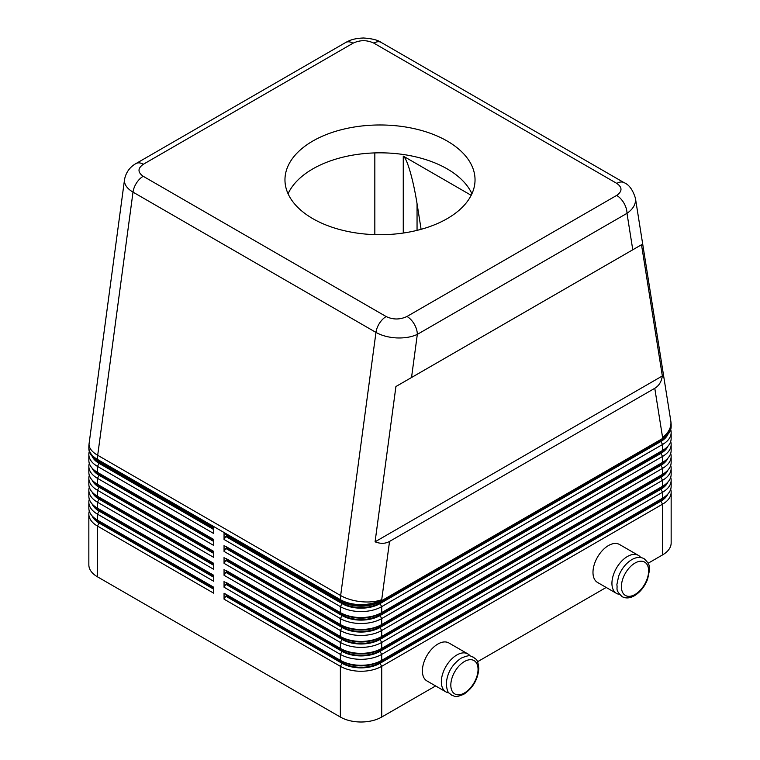 <?xml version="1.0" encoding="UTF-8"?>
<svg xmlns="http://www.w3.org/2000/svg" width="760" height="760" viewBox="0 0 760 760"><rect width="100%" height="100%" fill="white"/><g stroke="black" fill="none" stroke-linecap="round" stroke-linejoin="round"><path stroke-width="1.14" d="M353.02 43.215A14.62 8.446 -120 0 0 345.705 42.484L136.04 163.533A14.62 8.446 60 0 1 143.345 164.264L353.02 43.215C359.993 39.9 366.938 39.871 373.834 43.13L616.797 183.398C622.431 187.387 622.383 191.387 616.654 195.424A14.62 8.446 60 0 1 623.96 203.138A14.62 8.446 60 0 1 626.99 213.332C632.567 209.456 635.426 205.01 635.559 199.994L635.369 197.932M632.776 249.784L641.506 244.739L662.34 375.972C661.466 381.71 658.948 385.814 654.778 388.293L389.538 541.433C385.31 543.799 380.484 543.932 375.079 541.813L395.922 386.526L632.776 249.784L626.99 213.332L417.325 334.381A14.62 8.446 -120 0 0 414.295 324.188A14.62 8.446 -120 0 0 406.98 316.474C400.007 319.779 393.062 319.808 386.166 316.559L143.203 176.282C137.57 172.302 137.617 168.292 143.345 164.264M124.535 179.512L124.441 180.775C124.573 185.022 127.423 188.812 133.009 192.128A14.62 8.446 -60 0 1 136.524 182.96A14.62 8.446 -60 0 1 143.203 176.282M99.104 521.056A26.809 15.475 0 0 0 99.132 521.075L97.413 520.077A29.241 16.881 180 0 1 88.844 508.136L88.844 502.17A29.241 16.881 0 0 0 97.413 514.111L213.721 581.258L213.721 575.292L97.413 508.136A29.241 16.881 180 0 1 88.844 496.204L88.844 490.228A29.241 16.881 0 0 0 97.413 502.17L213.721 569.325L213.721 563.35L97.413 496.204A29.241 16.881 180 0 1 88.844 484.262L88.844 478.296A29.241 16.881 0 0 0 97.413 490.228L213.721 557.384L213.721 551.418L97.413 484.262A29.241 16.881 180 0 1 88.844 472.321L88.844 466.355A29.241 16.881 0 0 0 97.413 478.296L213.721 545.442L213.721 539.476L97.413 472.321A29.241 16.881 180 0 1 88.844 460.389L88.844 454.413A29.241 16.881 0 0 0 97.413 466.355L213.721 533.51L213.721 527.535L97.413 460.389A29.241 16.881 180 0 1 88.844 448.447L88.844 447.459A29.241 16.881 180 0 0 97.413 459.391A29.241 16.881 -60 0 1 97.48 457.368A29.241 16.881 -60 0 1 97.698 455.278L133.009 192.128L375.962 332.405C381.729 335.635 388.626 337.469 396.644 337.924C404.662 338.238 411.559 337.06 417.325 334.381L411.53 377.511M89.309 511.128A29.241 16.881 0 0 0 88.844 514.111L88.844 564.841A29.241 16.881 0 0 0 97.413 576.783L97.413 526.043L213.721 593.199L213.721 587.233L97.413 520.077L97.413 514.111L99.132 511.128A26.809 15.475 180 0 1 92.074 503.908M99.104 509.114A26.809 15.475 0 0 0 99.132 509.133L97.413 508.136L97.413 502.17L99.132 499.187A26.809 15.475 180 0 1 92.074 491.976M89.309 499.187A29.241 16.881 0 0 0 88.844 502.17M99.104 497.183A26.809 15.475 0 0 0 99.132 497.192L97.413 496.204L97.413 490.228L99.132 487.245A26.809 15.475 180 0 1 92.074 480.035M89.309 487.245A29.241 16.881 0 0 0 88.844 490.228M99.104 485.241A26.809 15.475 0 0 0 99.132 485.26L97.413 484.262L97.413 478.296L99.132 475.313A26.809 15.475 180 0 1 92.074 468.094M89.309 475.313A29.241 16.881 0 0 0 88.844 478.296M99.104 473.299A26.809 15.475 0 0 0 99.132 473.318L97.413 472.321L97.413 466.355L99.132 463.372A26.809 15.475 180 0 1 92.074 456.161M89.309 463.372A29.241 16.881 0 0 0 88.844 466.355M99.104 461.367A26.809 15.475 0 0 0 99.132 461.387L97.413 460.389L97.413 459.391L340.366 599.668A29.241 16.881 -60 0 1 340.442 597.635A29.241 16.881 -60 0 1 340.651 595.545L97.698 455.278A29.241 13.851 -172.4 0 1 89.043 444.543A29.241 13.851 -172.4 0 1 89.1 443.565A29.241 29.241 0 0 0 88.844 447.459M89.309 451.43A29.241 16.881 0 0 0 88.844 454.413M667.926 482.03A26.809 15.475 180 0 1 660.867 489.24L380 651.396A26.809 15.475 180 0 1 361.048 655.928A26.809 15.475 180 0 1 342.095 651.396L225.777 584.24L224.057 587.233L340.366 654.379L340.366 660.345L342.095 661.342A26.809 15.475 0 0 0 361.048 665.874A26.809 15.475 0 0 0 380 661.342L381.719 660.345A29.241 16.881 180 0 1 361.048 665.294A29.241 16.881 180 0 1 340.366 660.345L224.057 593.199L224.057 599.165L340.366 666.32A29.241 16.881 0 0 0 361.048 671.26A29.241 16.881 0 0 0 381.719 666.32L662.587 504.165A29.241 16.881 0 0 0 671.156 492.223L671.156 542.963A29.241 16.881 0 0 1 662.587 554.895L648.119 563.255M342.095 663.337L340.366 666.32L340.366 717.05A29.241 16.881 0 0 0 361.048 722A29.241 16.881 0 0 0 381.719 717.05L381.719 666.32L380 663.337A26.809 15.475 180 0 1 361.048 667.869A26.809 15.475 180 0 1 342.095 663.337L225.777 596.182L224.057 599.165M667.926 493.962A26.809 15.475 180 0 1 660.867 501.172L380 663.337M342.095 613.595L340.366 612.598L342.095 613.595A26.809 15.475 0 0 0 361.048 618.127A26.809 15.475 0 0 0 380 613.595L381.719 612.598A29.241 16.881 180 0 1 361.048 617.538A29.241 16.881 180 0 1 340.366 612.598L225.777 546.44M361.048 611.572A29.241 16.881 0 0 0 381.719 606.632L662.587 444.467A29.241 16.881 0 0 0 671.156 432.535L671.156 438.501A29.241 16.881 180 0 1 662.587 450.442L381.719 612.598L381.719 606.632L380 603.639A26.809 15.475 180 0 1 361.048 608.171A26.809 15.475 180 0 1 342.095 603.639L225.777 536.494L224.057 539.476L340.366 606.632A29.241 16.881 0 0 0 361.048 611.572M342.095 601.654L340.366 600.656L342.095 601.654A26.809 15.475 0 0 0 361.048 606.186A26.809 15.475 0 0 0 380 601.654L381.719 600.656A29.241 16.881 180 0 1 361.048 605.606A29.241 16.881 180 0 1 340.366 600.656L225.777 534.498M342.095 625.528L340.366 624.53L342.095 625.528A26.809 15.475 0 0 0 361.048 630.059A26.809 15.475 0 0 0 380 625.528L381.719 624.53A29.241 16.881 180 0 1 361.048 629.48A29.241 16.881 180 0 1 340.366 624.53L225.777 558.381M361.048 623.514A29.241 16.881 0 0 0 381.719 618.564L662.587 456.409A29.241 16.881 0 0 0 671.156 444.467L671.156 450.442A29.241 16.881 180 0 1 662.587 462.374L381.719 624.53L381.719 618.564L380 615.581A26.809 15.475 180 0 1 361.048 620.112A26.809 15.475 180 0 1 342.095 615.581L225.777 548.425L224.057 551.418L340.366 618.564A29.241 16.881 0 0 0 361.048 623.514M342.095 637.469L340.366 636.471L342.095 637.469A26.809 15.475 0 0 0 361.048 642A26.809 15.475 0 0 0 380 637.469L381.719 636.471A29.241 16.881 180 0 1 361.048 641.421A29.241 16.881 180 0 1 340.366 636.471L225.777 570.313M361.048 635.445A29.241 16.881 0 0 0 381.719 630.505L662.587 468.35A29.241 16.881 0 0 0 671.156 456.409L671.156 462.374A29.241 16.881 180 0 1 662.587 474.316L381.719 636.471L381.719 630.505L380 627.522A26.809 15.475 180 0 1 361.048 632.054A26.809 15.475 180 0 1 342.095 627.522L225.777 560.367L224.057 563.35L340.366 630.505A29.241 16.881 0 0 0 361.048 635.445M342.095 649.401L340.366 648.413L342.095 649.401A26.809 15.475 0 0 0 361.048 653.942A26.809 15.475 0 0 0 380 649.401L381.719 648.413A29.241 16.881 180 0 1 361.048 653.353A29.241 16.881 180 0 1 340.366 648.413L225.777 582.255M361.048 647.387A29.241 16.881 0 0 0 381.719 642.438L662.587 480.282A29.241 16.881 0 0 0 671.156 468.35L671.156 474.316A29.241 16.881 180 0 1 662.587 486.257L381.719 648.413L381.719 642.438L380 639.454A26.809 15.475 180 0 1 361.048 643.986A26.809 15.475 180 0 1 342.095 639.454L225.777 572.308L224.057 575.292L340.366 642.438A29.241 16.881 0 0 0 361.048 647.387M342.095 651.396L340.366 654.379A29.241 16.881 0 0 0 361.048 659.328A29.241 16.881 0 0 0 381.719 654.379L662.587 492.223A29.241 16.881 0 0 0 671.156 480.282L671.156 486.257A29.241 16.881 180 0 1 662.587 498.189L381.719 660.345L381.719 654.379L380 651.396M654.778 388.293L662.587 437.503A29.241 16.881 0 0 0 671.156 425.572L671.156 426.559A29.241 16.881 180 0 1 662.587 438.501L381.719 600.656L381.719 599.668A29.241 13.851 -172.4 0 1 361.247 601.692A29.241 13.851 -172.4 0 1 340.651 595.545L375.962 332.405A14.62 8.446 -60 0 1 379.487 323.238A14.62 8.446 -60 0 1 386.166 316.559M667.926 470.088A26.809 15.475 180 0 1 660.867 477.299L380 639.454M667.926 458.147A26.809 15.475 180 0 1 660.867 465.358L380 627.522M667.926 446.215A26.809 15.475 180 0 1 660.867 453.425L380 615.581M667.926 434.273A26.809 15.475 180 0 1 660.867 441.484L380 603.639M470.174 656.022A21.935 12.663 120 0 0 467.818 653.894A21.935 12.663 120 0 0 450.917 659.765A21.935 12.663 120 0 0 441.341 681.834A21.935 12.663 120 0 0 445.882 691.875A21.935 12.663 120 0 0 448.913 692.854M445.882 691.875L426.93 680.931A21.935 12.663 -60 0 1 422.389 670.89A21.935 12.663 -60 0 1 431.965 648.822A21.935 12.663 -60 0 1 448.865 642.95L467.818 653.894M619.495 594.358A21.935 12.663 -60 0 1 616.474 593.389A21.935 12.663 -60 0 1 611.933 583.347A21.935 12.663 -60 0 1 621.509 561.279A21.935 12.663 -60 0 1 638.409 555.399A21.935 12.663 -60 0 1 640.756 557.536M638.409 555.399L619.447 544.464A21.935 12.663 120 0 0 602.547 550.335A21.935 12.663 120 0 0 592.981 572.403A21.935 12.663 120 0 0 597.521 582.445L616.474 593.389M417.05 230.365L417.05 203.661C415.122 191.691 412.832 181.032 410.153 171.684C407.483 162.583 405.184 157.386 403.265 156.104L471.181 195.31M312.797 218.642A95.038 54.872 180 0 1 284.962 179.844A95.038 54.872 180 0 1 343.634 129.152A95.038 54.872 180 0 1 447.203 141.046A95.038 54.872 180 0 1 475.038 179.844A95.038 54.872 180 0 1 416.366 230.536A95.038 54.872 180 0 1 312.797 218.642M471.922 193.772A95.038 54.872 0 0 0 447.203 168.9A95.038 54.872 0 0 0 355.167 154.736A95.038 54.872 0 0 0 288.078 193.772M374.832 234.631L374.832 152.912M417.05 203.661L421.106 229.311M606.195 587.461L477.536 661.741M435.613 685.947L381.719 717.05M340.366 717.05L97.413 576.783M662.34 375.972L375.079 541.813M641.506 244.739L395.922 386.526M671.156 432.535A29.241 16.881 0 0 0 670.69 429.552M225.777 536.494L226.47 536.094L342.779 603.24A25.831 14.915 0 0 0 379.306 603.24L660.174 441.085A25.831 14.915 0 0 0 665.656 436.42M660.896 439.479A26.809 15.475 0 0 1 660.867 439.498L662.587 438.501L662.587 437.503A29.241 19.446 -9 0 0 670.957 422.892A29.241 19.446 -9 0 0 670.795 420.983A29.241 29.241 0 0 1 671.156 425.572M671.156 444.467A29.241 16.881 0 0 0 670.69 441.484M225.777 548.425L226.47 548.036L342.779 615.182A25.831 14.915 0 0 0 379.306 615.182L660.174 453.026A25.831 14.915 0 0 0 665.656 448.362M660.896 451.411A26.809 15.475 0 0 1 660.867 451.43L662.587 450.442L662.587 444.467L660.867 441.484M671.156 456.409A29.241 16.881 0 0 0 670.69 453.425M225.777 560.367L226.47 559.968L342.779 627.123A25.831 14.915 0 0 0 379.306 627.123L660.174 464.968A25.831 14.915 0 0 0 665.656 460.294M660.896 463.353A26.809 15.475 0 0 1 660.867 463.372L662.587 462.374L662.587 456.409L660.867 453.425M671.156 468.35A29.241 16.881 0 0 0 670.69 465.358M225.777 572.308L226.47 571.909L342.779 639.056A25.831 14.915 0 0 0 379.306 639.056L660.174 476.9A25.831 14.915 0 0 0 665.656 472.235M660.896 475.294A26.809 15.475 0 0 1 660.867 475.313L662.587 474.316L662.587 468.35L660.867 465.358M671.156 480.282A29.241 16.881 0 0 0 670.69 477.299M225.777 584.24L226.47 583.851L342.779 650.997A25.831 14.915 0 0 0 379.306 650.997L660.174 488.841A25.831 14.915 0 0 0 665.656 484.177M660.896 487.226A26.809 15.475 0 0 1 660.867 487.245L662.587 486.257L662.587 480.282L660.867 477.299M226.47 536.094L226.47 534.897M224.057 533.51L224.057 539.476M226.47 548.036L226.47 546.839M224.057 545.442L224.057 551.418M226.47 559.968L226.47 558.781M224.057 557.384L224.057 563.35M226.47 571.909L226.47 570.712M224.057 569.325L224.057 575.292M226.47 583.851L226.47 582.654M224.057 581.258L224.057 587.233M671.156 492.223A29.241 16.881 0 0 0 670.69 489.24M224.057 593.199L225.777 594.197M660.896 499.168A26.809 15.475 0 0 1 660.867 499.187L662.587 498.189L662.587 492.223L660.867 489.24M225.777 596.182L226.47 595.783L226.47 594.586M226.47 595.783L342.779 662.938A25.831 14.915 0 0 0 379.306 662.938L660.174 500.773A25.831 14.915 0 0 0 665.656 496.109M213.721 529.53L99.132 463.372M213.721 541.462L99.132 475.313M213.721 553.403L99.132 487.245M213.721 565.345L99.132 499.187M213.721 577.277L99.132 511.128M213.721 528.732L99.826 462.973A25.831 14.915 180 0 1 94.344 458.308M213.721 540.673L99.826 474.914A25.831 14.915 180 0 1 94.344 470.25M213.721 552.606L99.826 486.846A25.831 14.915 180 0 1 94.344 482.182M213.721 564.547L99.826 498.788A25.831 14.915 180 0 1 94.344 494.123M213.721 576.489L99.826 510.729A25.831 14.915 180 0 1 94.344 506.065M88.844 514.111A29.241 16.881 0 0 0 97.413 526.043L99.132 523.061A26.809 15.475 180 0 1 92.074 515.85M213.721 589.218L99.132 523.061M213.721 588.42L99.826 522.661A25.831 14.915 180 0 1 94.344 517.997M464.436 692.977A19.247 11.115 -60 0 1 450.822 685.121A19.247 11.115 -60 0 1 464.436 661.542A19.247 11.115 -60 0 1 478.049 669.399A19.247 11.115 -60 0 1 464.436 692.977M373.834 43.13A14.62 8.446 -60 0 1 380.513 42.095A14.62 8.446 -60 0 1 381.14 42.398A14.62 8.446 -60 0 1 381.149 42.408C377.824 40.023 371.906 38.551 363.394 38C353.276 38.437 349.315 40.546 345.705 42.484M616.797 183.398A14.62 8.446 -60 0 1 623.475 182.371A14.62 8.446 -60 0 1 624.093 182.666A14.62 8.446 -60 0 1 624.112 182.675A14.62 8.446 -60 0 1 624.236 182.751M660.867 501.172L662.587 504.165L662.587 554.895M340.366 600.656L340.366 599.668A29.241 16.881 0 0 0 361.048 604.608A29.241 16.881 0 0 0 381.719 599.668L389.538 541.433M342.095 639.454L340.366 642.438L340.366 648.413M342.095 627.522L340.366 630.505L340.366 636.471M342.095 615.581L340.366 618.564L340.366 624.53M342.095 603.639L340.366 606.632L340.366 612.598M635.018 594.491A19.247 11.115 120 0 0 648.631 570.912A19.247 11.115 120 0 0 635.018 563.056A19.247 11.115 120 0 0 621.404 586.635A19.247 11.115 120 0 0 635.018 594.491M403.265 156.104L403.265 233.044M660.867 439.498L662.587 438.501L660.867 439.498M660.867 451.43L662.587 450.442L660.867 451.43M660.867 463.372L662.587 462.374L660.867 463.372M660.867 475.313L662.587 474.316L660.867 475.313M660.867 487.245L662.587 486.257L660.867 487.245M342.779 603.24L342.779 602.034M379.306 603.24L379.306 602.034M660.174 441.085L660.174 439.897M342.779 615.182L342.779 613.975M379.306 615.182L379.306 613.975M660.174 453.026L660.174 451.829M342.779 627.123L342.779 625.917M379.306 627.123L379.306 625.917M660.174 464.968L660.174 463.771M342.779 639.056L342.779 637.849M379.306 639.056L379.306 637.849M660.174 476.9L660.174 475.712M342.779 650.997L342.779 649.79M379.306 650.997L379.306 649.79M660.174 488.841L660.174 487.644M342.095 661.342L340.366 660.345M660.867 499.187L662.587 498.189L660.867 499.187M342.779 662.938L342.779 661.732M379.306 662.938L379.306 661.732M660.174 500.773L660.174 499.586M99.826 462.973L99.826 461.776M99.826 474.914L99.826 473.717M99.826 486.846L99.826 485.659M99.826 498.788L99.826 497.591M99.826 510.729L99.826 509.532M99.826 522.661L99.826 521.474M616.654 195.424L406.98 316.474M451.573 695.163C455.221 695.808 453.625 698.478 463.875 694.203C472.976 688 477.964 679.392 478.828 668.392C477.527 657.542 475.959 660.031 473.499 657.172C469.851 656.526 471.447 653.856 461.197 658.131C452.095 664.335 447.117 672.942 446.243 683.943C447.545 694.792 449.112 692.303 451.573 695.163M622.155 596.676C614.678 589.475 617.88 589.057 616.844 584.763L618.659 576.128C621.547 568.755 625.926 563.264 631.788 559.635C636.272 557.07 640.376 556.747 644.091 558.686C651.567 565.886 648.365 566.295 649.401 570.589L647.596 579.225C644.708 586.596 640.328 592.097 634.467 595.716C629.973 598.291 625.879 598.614 622.155 596.676M136.04 163.533C132.563 165.405 126.245 170.116 124.516 179.692L89.1 443.565M99.132 521.075L97.413 520.077M99.132 509.133L97.413 508.136M99.132 497.192L97.413 496.204M99.132 485.26L97.413 484.262M99.132 473.318L97.413 472.321M99.132 461.387L97.413 460.389M381.149 42.408L624.112 182.675C629.033 184.642 632.814 189.829 635.417 198.218L670.795 420.983"/></g></svg>
